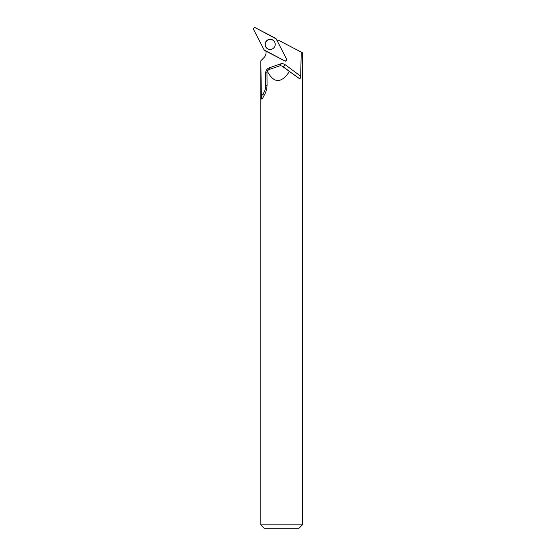 <?xml version="1.0" encoding="UTF-8"?>
<svg xmlns="http://www.w3.org/2000/svg" width="556" height="556" viewBox="0 0 556 556"><rect width="100%" height="100%" fill="white"/><g stroke="black" fill="none" stroke-linecap="round" stroke-linejoin="round"><path stroke-width="0.83" d="M286.632 59.186L276.179 38.871A1.32 1.307 -62.5 0 0 275.623 38.315L255.426 27.8A1.32 1.307 -62.5 0 0 253.654 29.579L264.107 49.894A1.32 1.307 -62.5 0 0 264.663 50.45L284.86 60.965A1.32 1.307 -62.5 0 0 286.632 59.186M266.581 40.797A5.101 5.053 -62.5 0 0 270.334 49.47A5.101 5.053 -62.5 0 0 274.421 41.624A5.101 5.053 -62.5 0 0 266.581 40.797M302.346 52.681L301.248 52.104L302.346 52.681L302.346 524.878L260.834 524.878L260.834 61.181L261.341 96.313C261.306 98.718 261.612 99.607 262.251 98.982L264.441 94.826C266.06 92.046 266.936 88.731 267.061 84.88L266.97 72.169L267.193 71.015L268.763 69.646L279.87 65.816L281.927 65.956L289.447 71.522C281.19 83.65 273.774 83.483 267.193 71.015M276.77 40.018A6.978 6.908 -62.5 0 0 278.396 40.213L301.248 52.104L300.678 76.165L285.138 64.704A5.317 5.268 -62.5 0 0 280.293 63.982L269.257 67.839A5.317 5.268 -62.5 0 0 265.678 72.892L265.678 85.554A14.289 14.15 117.5 0 1 263.113 93.755L261.341 96.313M282.26 66.164L299.302 78.521C300.17 78.827 300.629 78.042 300.678 76.165M299.302 78.521L289.447 71.522M260.952 60.646L264.003 57.581A6.978 6.908 -62.5 0 0 265.879 51.082M286.694 59.304L285.506 61.139M302.346 524.878L299.024 528.2L264.156 528.2L260.834 524.878M274.949 42.729A5.025 4.976 -62.5 0 0 265.837 42.138A5.025 4.976 -62.5 0 0 271.543 49.269M264.107 49.894L284.86 60.965C286.298 61.216 286.889 60.625 286.632 59.179L276.179 38.871L255.426 27.8C253.995 27.543 253.404 28.141 253.654 29.586L264.107 49.894M270.425 49.463A5.004 4.955 117.5 0 1 269.09 49.317M273.587 40.685A5.004 4.955 117.5 0 1 274.469 41.693M281.927 65.956L282.893 66.463A2.662 2.634 117.5 0 1 283.233 66.671A2.662 0.368 -53.6 0 0 285.138 64.704M280.293 63.982L280.794 65.671M269.257 67.839L269.702 69.326M265.678 72.892L266.97 72.857M265.678 85.554L267.054 85.52M264.969 95.097L263.113 93.755M286.847 59.666L286.667 59.256M286.111 61.007L285.714 61.084"/></g></svg>
